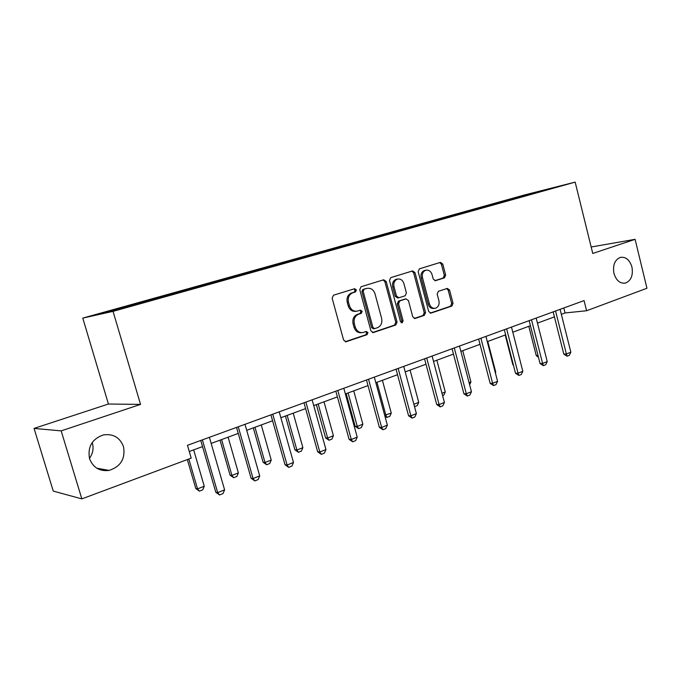 <?xml version="1.0" encoding="UTF-8"?>
<svg xmlns="http://www.w3.org/2000/svg" width="681" height="681" viewBox="0 0 681 681"><rect width="100%" height="100%" fill="white"/><g stroke="black" fill="none" stroke-linecap="round" stroke-linejoin="round"><path stroke-width="1.02" d="M356.401 289.919L354.605 288.718L333.511 295.196L332.141 298.15L343.599 340.057L346.093 341.743L367.042 334.686L367.961 332.626L366.259 331.451L363.143 332.481C359.381 333.052 356.759 331.255 355.261 327.101L354.324 323.637C353.49 319.04 354.912 315.899 358.589 314.23L361.27 313.362L362.198 311.319L360.445 310.136L357.499 311.072C353.66 311.702 350.97 309.881 349.43 305.624L348.485 302.151C347.65 297.537 349.081 294.413 352.775 292.787L355.473 291.953L356.401 289.919M356.137 311.277C352.349 311.821 349.693 310 348.187 305.812L347.242 302.347C346.408 297.742 347.838 294.626 351.532 293L354.222 292.166L355.15 290.132L353.975 288.914M345.199 341.743L365.782 334.805L366.701 332.754L365.731 331.63M361.671 332.66C358.002 333.094 355.456 331.289 354.018 327.238L353.073 323.79C352.247 319.193 353.669 316.069 357.338 314.401L360.011 313.532L360.939 311.489L359.874 310.315M613.956 273.421C616.211 280.538 620.025 283.764 625.405 283.1C631.108 280.708 633.279 275.362 631.942 267.063C629.695 259.887 625.839 256.66 620.382 257.375C614.756 259.801 612.619 265.147 613.956 273.421M89.534 458.636C93.059 467.617 99.579 471.541 109.105 470.418C120.75 466.579 125.542 458.653 123.499 446.642C119.924 437.449 113.216 433.542 103.35 434.921C92.088 438.922 87.483 446.83 89.534 458.636M89.449 458.356C92.88 453.614 93.842 448.507 92.361 443.042L92.199 442.539M444.472 277.822L445.655 275.081L442.761 264.032L440.445 262.372L419.377 268.842L418.16 271.625L428.69 311.481L430.962 313.115L451.869 306.067L453.035 303.309L449.562 290.029L447.315 288.404L438.368 291.306L437.176 294.073L438.922 300.713C439.577 304.518 438.428 307.029 435.474 308.238C432.588 308.672 430.571 307.208 429.405 303.862L422.492 277.661C421.837 273.941 422.935 271.455 425.795 270.221C428.766 269.727 430.86 271.208 432.069 274.664L433.218 279.014L435.525 280.666L444.472 277.822L443.127 278.052L444.31 275.311L441.416 264.279L439.756 262.585M592.759 253.46L635.101 239.329L646.95 288.25L586.596 310.749L584.068 300.593L187.462 445.314L191.199 458.126L81.839 498.884L61.171 430.877L140.533 404.395L113.055 311.362L575.164 182.116L592.759 253.46M386.195 281.483L383.701 279.789L361.083 286.735L359.755 289.638L370.915 330.889L373.333 332.558L395.806 324.982L397.066 322.104L386.195 281.483L384.91 281.704L383.139 279.968M390.758 277.627L412.584 270.927L414.984 272.604L425.548 312.536L424.331 315.354L415.07 318.478L412.763 316.835L408.43 300.551L405.995 298.908L399.807 300.908L398.547 303.76L403.101 320.811L402.139 322.837L400.505 321.687L389.489 280.461L390.758 277.627M113.055 311.362L82.776 318.104L524.642 194.919L575.164 182.116M503.957 201.746L503.761 200.98L137.485 303.156L99.417 313.932L112.059 311.106L168.794 295.426M503.761 200.98L554.726 187.42L533.955 193.361L168.811 295.248M499.854 202.895L499.284 202.359M484.744 206.973L484.285 206.547M475.329 209.748L474.759 209.203M459.718 213.97L459.266 213.528M449.988 216.83L449.417 216.277M433.857 221.197L433.405 220.746M423.786 224.151L423.224 223.581M407.11 228.663L406.659 228.203M396.691 231.727L396.129 231.14M379.436 236.401L378.994 235.924M368.54 239.44L368.098 238.963M350.792 244.402L350.349 243.917M339.504 247.552L339.061 247.067M321.117 252.694L320.683 252.2M309.421 255.962L308.978 255.46M290.353 261.291L289.927 260.78M278.223 264.679L277.788 264.16M258.448 270.204L258.022 269.676M245.858 273.719L245.432 273.192M225.334 279.457L224.909 278.921M212.259 283.109L211.842 282.564M190.935 289.067L190.518 288.514M177.349 292.864L176.932 292.302M155.2 299.095L154.774 298.491M141.044 303.002L140.644 302.432M140.533 404.395L108.415 404.029L34.05 428.417L61.171 430.877M34.05 428.417L53.271 491.112L81.839 498.884M635.101 239.329L591.168 246.999M108.415 404.029L82.776 318.104M561.34 314.324L565.06 312.954L586.596 310.749M189.267 451.494L202.546 446.6M211.161 443.425L238.265 433.431M246.709 430.315L272.596 420.773M280.87 417.725L305.616 408.6M313.737 405.612L337.401 396.887M345.369 393.95L368.012 385.599M375.835 382.713L397.525 374.712M405.204 371.886L425.991 364.224M433.533 361.441L453.469 354.094M460.875 351.362L480.003 344.314M487.281 341.624L505.642 334.856M512.802 332.217L530.431 325.714M537.471 323.126L554.419 316.878M534.134 193.174L534.04 192.663M508.971 200.205L508.511 199.788M563.817 307.982L565.06 312.954M151.752 300.015L151.531 299.24M187.301 290.08L187.079 289.323M221.504 280.529L221.291 279.78M254.447 271.319L254.234 270.587M286.19 262.449L285.986 261.734M316.801 253.902L316.605 253.187M346.34 245.645L346.152 244.947M374.865 237.678L374.686 236.988M402.428 229.974L402.25 229.301M429.064 222.534L428.894 221.87M454.84 215.332L454.67 214.677M479.773 208.36L479.611 207.722M372.464 332.558L394.503 325.126L395.772 322.249L384.91 281.704M364.088 289.297L363.16 291.323L372.933 327.476L374.627 328.642L377.478 327.689C381.054 326.012 382.433 322.913 381.615 318.393L375.01 293.826C373.477 289.561 370.796 287.748 366.965 288.404L362.828 289.51L361.909 291.528L363.16 291.323M374.278 328.685L373.35 328.778L371.656 327.612L361.909 291.528M362.828 289.51L365.629 288.642M414.244 318.47L423.003 315.516L424.22 312.707L413.665 272.843L411.954 271.123M405.152 299.027L398.504 301.096L397.244 303.939L401.79 320.964L403.101 320.811M401.305 322.743L401.79 320.964M403.918 283.594C402.675 280.087 400.513 278.589 397.432 279.108C394.469 280.385 393.32 282.913 393.993 286.71L396.504 296.116L398.964 297.767L405.161 295.775L406.412 292.949L403.918 283.594M397.066 279.176L396.138 279.338C393.175 280.606 392.026 283.134 392.699 286.922L393.993 286.71M398.504 297.844L397.602 297.98L395.21 296.312L392.699 286.922M434.801 280.691L443.127 278.052M425.31 270.314L424.467 270.468C421.616 271.702 420.509 274.171 421.164 277.891L422.492 277.661M434.41 308.374L434.129 308.408C431.252 308.842 429.234 307.386 428.077 304.041L421.164 277.891M430.145 313.107L450.516 306.237L451.682 303.488L448.209 290.234L446.71 288.591M187.335 459.564L195.805 488.549L197.541 488.873L204.257 486.243L193.659 449.877M204.257 486.243L202.742 489.835L199.397 491.154L195.805 488.549M188.816 459.011L197.541 488.873L199.397 491.154M209.39 437.313L224.602 489.86L223.01 493.597L219.554 494.976L217.682 492.61L215.8 492.261L200.759 440.462M224.602 489.86L217.682 492.61L202.376 439.875M219.554 494.976L215.8 492.261M220.006 440.164L230.093 475.159L231.923 475.423L238.384 472.903L228.109 437.176M238.384 472.903L236.869 476.436L233.643 477.704L230.093 475.159M221.589 439.577L231.923 475.423L233.643 477.704M253.315 427.881L263.113 462.263L265.011 462.484L271.234 460.05L261.274 424.953M271.234 460.05L269.727 463.531L266.62 464.748L263.113 462.263M254.992 427.268L265.011 462.484L266.62 464.748M244.998 424.323L259.716 475.9L258.133 479.577L254.813 480.897L253.077 478.539L251.102 478.249L236.537 427.404M259.716 475.9L253.077 478.539L238.256 426.783M254.813 480.897L251.102 478.249M279.21 411.835L293.485 462.476L291.894 466.093L288.701 467.37L287.093 465.021L285.033 464.782L270.919 414.857M293.485 462.476L287.093 465.021L272.74 414.201M288.701 467.37L285.033 464.782M285.416 416.048L294.916 449.843L296.899 450.022L302.892 447.672L293.222 413.171M302.892 447.672L301.385 451.094L298.389 452.278L294.916 449.843M287.169 415.401L296.899 450.022L298.389 452.278M316.35 404.642L325.586 437.874L327.629 438.002L333.409 435.738L324.02 401.816M333.409 435.738L331.902 439.109L329.017 440.249L325.586 437.874M318.18 403.969L327.629 438.002L329.017 440.249M346.195 393.644L355.167 426.315L357.27 426.408L362.854 424.22L353.72 390.868M362.854 424.22L361.356 427.549L358.564 428.638L355.167 426.315M348.093 392.946L357.27 426.408L358.564 428.638M312.128 399.824L325.961 449.562L324.369 453.12L321.304 454.346L319.815 452.005L317.678 451.826L303.99 402.794M325.961 449.562L319.815 452.005L305.897 402.096M321.304 454.346L317.678 451.826M343.803 388.264L357.227 437.134L355.644 440.633L352.69 441.816L351.302 439.492L349.098 439.347L335.827 391.175M357.227 437.134L351.302 439.492L337.81 390.451M352.69 441.816L349.098 439.347M374.32 377.129L387.353 425.157L385.769 428.604L382.926 429.745L381.649 427.43L379.377 427.327L366.489 379.989M387.353 425.157L381.649 427.43L368.54 379.24M382.926 429.745L379.377 427.327M403.731 366.395L416.397 413.614L414.814 417.01L412.073 418.108L410.89 415.802L408.566 415.742L396.044 369.204M416.397 413.614L410.89 415.802L398.164 368.43M412.073 418.108L408.566 415.742M432.103 356.044L444.412 402.471L442.837 405.816L440.19 406.88L439.1 404.582L436.725 404.565L424.552 358.802M444.412 402.471L439.1 404.582L426.723 358.01M440.19 406.88L436.725 404.565M459.488 346.05L471.456 391.72L469.89 395.014L467.328 396.044L466.323 393.763L463.906 393.78L452.065 348.757M471.456 391.72L466.323 393.763L454.295 347.948M467.328 396.044L463.906 393.78M485.928 336.405L497.573 381.334L496.015 384.586L493.546 385.574L492.618 383.309L490.158 383.36L478.641 339.061M497.573 381.334L492.618 383.309L480.914 338.236M493.546 385.574L490.158 383.36M511.482 327.076L522.821 371.298L521.271 374.499L518.879 375.452L518.037 373.205L515.526 373.29L504.315 329.698M522.821 371.298L518.037 373.205L506.63 328.846M518.879 375.452L515.526 373.29M536.185 318.061L547.235 361.594L545.694 364.752L543.378 365.671L542.604 363.433L540.067 363.543L529.137 320.632M547.235 361.594L542.604 363.433L531.503 319.772M543.378 365.671L540.067 363.543M384.646 415.189L391.277 413.112L382.399 380.296M391.277 413.112L389.779 416.38L386.723 417.427L384.876 416.031M376.959 382.296L385.889 415.214L387.089 417.444M413.886 404.267L418.73 402.369L410.09 370.081M418.73 402.369L417.24 405.604L414.516 406.617M414.388 406.114L414.635 406.625M441.978 393.286L445.272 391.992L436.853 360.215M445.272 391.992L443.774 395.176L442.599 395.644M469.081 382.679L470.929 381.956L462.74 350.672M470.929 381.956L469.618 384.722M495.274 372.439L495.759 372.252L487.775 341.445M495.759 372.252L495.41 372.984M505.217 335.018L512.861 364.735L513.321 364.718M513.44 365.169L512.861 364.735M528.797 326.318L536.253 355.601L538.016 355.508M538.458 357.236L536.253 355.601M560.088 309.344L570.857 352.205L569.325 355.312L567.086 356.206L566.379 353.984L563.808 354.12L553.159 311.872M570.857 352.205L566.379 353.984L555.551 310.996M567.086 356.206L563.808 354.12M351.532 293L352.775 292.787M347.242 302.347L348.485 302.151M348.187 305.812L349.43 305.624M360.011 313.532L361.27 313.362M357.338 314.401L358.589 314.23M353.073 323.79L354.324 323.637M354.018 327.238L355.261 327.101M365.782 334.805L367.042 334.686M345.386 341.785L346.22 341.709M354.222 292.166L355.473 291.953M395.772 322.249L397.066 322.104M394.503 325.126L395.806 324.982M372.694 332.6L373.452 332.524M371.656 327.612L372.933 327.476M413.665 272.843L414.984 272.604M424.22 312.707L425.548 312.536M423.003 315.516L424.331 315.354M414.525 318.521L415.18 318.444M404.693 299.104L405.995 298.908M398.504 301.096L399.807 300.908M397.244 303.939L398.547 303.76M395.21 296.312L396.504 296.116M435.142 280.725L435.568 280.649M428.077 304.041L429.405 303.862M448.209 290.234L449.562 290.029M451.682 303.488L453.035 303.309M450.516 306.237L451.869 306.067M430.435 313.158L431.064 313.09M441.416 264.279L442.761 264.032M444.31 275.311L445.655 275.081M623.839 283.296L625.405 283.1M96.779 468.196L109.105 470.418M345.522 341.794L346.093 341.743M372.822 332.609L373.333 332.558M365.706 288.616L366.965 288.404M414.635 318.529L415.07 318.478M404.752 299.078L406.063 298.891M396.138 279.338L397.432 279.108M424.467 270.468L425.795 270.221"/></g></svg>
